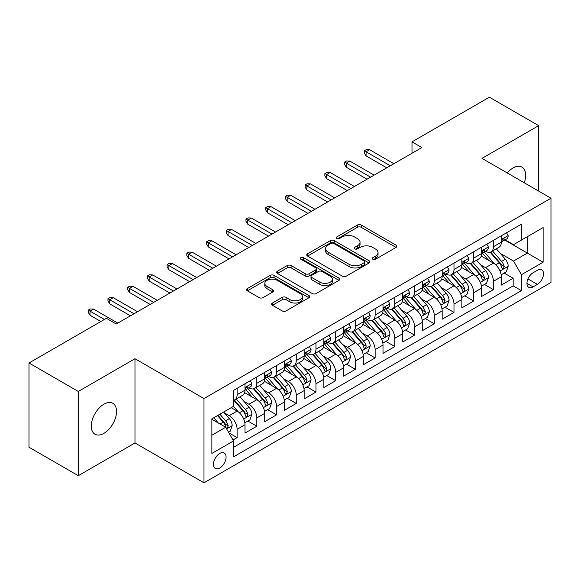<?xml version="1.0" encoding="UTF-8"?>
<svg xmlns="http://www.w3.org/2000/svg" width="580" height="580" viewBox="0 0 580 580"><rect width="100%" height="100%" fill="white"/><g stroke="black" fill="none" stroke-linecap="round" stroke-linejoin="round"><path stroke-width="0.87" d="M372.817 259.267A1.914 1.109 0 0 0 375.528 259.267L396.089 247.399A2.74 1.581 0 0 0 396.887 246.282A2.74 1.581 0 0 0 396.089 245.166L361.253 225.047A2.74 1.581 0 0 0 357.381 225.047L336.82 236.923A1.914 1.109 0 0 0 336.255 237.706A1.914 1.109 0 0 0 336.82 238.489A1.914 1.109 0 0 0 339.532 238.489L342.193 236.952A8.758 5.053 0 0 1 354.576 236.952L357.476 238.626A8.758 5.053 0 0 1 360.042 242.201A8.758 5.053 0 0 1 357.476 245.775L354.815 247.312A1.914 1.109 0 0 0 354.257 248.095A1.914 1.109 0 0 0 354.815 248.878A1.914 1.109 0 0 0 357.526 248.878L360.187 247.341A8.758 5.053 0 0 1 372.577 247.341L375.477 249.016A8.758 5.053 0 0 1 378.044 252.59A8.758 5.053 0 0 1 375.477 256.171L372.817 257.701A1.914 1.109 0 0 0 372.259 258.484A1.914 1.109 0 0 0 372.817 259.267L372.817 257.701M103.921 433.347A17.842 10.302 120 0 0 115.579 417.622A17.842 10.302 120 0 0 112.846 403.317A17.842 10.302 120 0 0 103.921 404.202A17.842 10.302 120 0 0 92.264 419.927A17.842 10.302 120 0 0 95.004 434.232A17.842 10.302 120 0 0 103.921 433.347M524.255 182.78A17.842 10.302 120 0 0 521.971 167.112A17.842 10.302 120 0 0 513.046 167.997A17.842 10.302 120 0 0 507.253 172.963M219.762 468.009A8.925 5.155 120 0 0 225.591 460.143A8.925 5.155 120 0 0 224.221 452.995A8.925 5.155 120 0 0 219.762 453.437A8.925 5.155 120 0 0 213.933 461.303A8.925 5.155 120 0 0 215.296 468.451A8.925 5.155 120 0 0 219.762 468.009M272.419 303.043A2.74 1.581 0 0 0 271.621 304.159A2.74 1.581 0 0 0 272.419 305.276L282.192 310.916A2.74 1.581 0 0 0 286.063 310.916L308.901 297.736A2.74 1.581 0 0 0 309.705 296.619A2.74 1.581 0 0 0 308.901 295.495L274.064 275.384A2.74 1.581 0 0 0 270.193 275.384L247.356 288.572A2.74 1.581 0 0 0 246.558 289.688A2.74 1.581 0 0 0 247.356 290.805L259.166 297.62A2.74 1.581 0 0 0 263.037 297.62L272.81 291.979A2.74 1.581 0 0 0 273.608 290.863A2.74 1.581 0 0 0 272.81 289.746L266.952 286.368A7.322 4.227 0 0 1 264.806 283.373A7.322 4.227 0 0 1 269.33 279.473A7.322 4.227 0 0 1 277.305 280.387L300.244 293.625A7.322 4.227 0 0 1 302.383 296.619A7.322 4.227 0 0 1 297.866 300.52A7.322 4.227 0 0 1 289.884 299.606L286.063 297.395A2.74 1.581 0 0 0 282.192 297.395L272.419 303.043L272.419 305.276M134.981 358.723L78.293 391.457L29 362.993L29 447.231L78.293 475.694L134.981 442.968L203.986 482.807L203.986 398.569L134.981 358.723L134.981 442.968M538.675 191.11L538.675 125.65L481.995 158.376L551 198.222L203.986 398.569M538.675 125.65L489.382 97.194L411.996 141.875L411.996 153.258M29 362.993L106.386 318.318L116.246 324.01L421.856 147.566L411.996 141.875M342.381 276.167A2.74 1.581 0 0 0 346.253 276.167L369.09 262.986A2.74 1.581 0 0 0 369.895 261.87A2.74 1.581 0 0 0 369.09 260.746L334.254 240.635A2.74 1.581 0 0 0 330.382 240.635L307.545 253.823A2.74 1.581 0 0 0 306.748 254.939A2.74 1.581 0 0 0 307.545 256.055L342.381 276.167M301.636 259.68A1.914 1.109 0 0 1 303.579 259.956L303.579 257.68L338.995 278.125A2.74 1.581 0 0 1 339.8 279.241A2.74 1.581 0 0 1 338.995 280.357L316.158 293.545A2.74 1.581 0 0 1 312.286 293.545L277.45 273.434L277.45 271.193A2.74 1.581 0 0 0 276.653 272.317A2.74 1.581 0 0 0 277.45 273.434M277.45 271.193L287.223 265.553A2.74 1.581 0 0 1 291.095 265.553L305.225 273.709A2.74 1.581 0 0 0 309.096 273.709L315.578 269.968A2.74 1.581 0 0 0 316.383 268.852A2.74 1.581 0 0 0 315.578 267.735L300.868 259.238A1.914 1.109 0 0 1 300.31 258.462A1.914 1.109 0 0 1 301.491 257.44A1.914 1.109 0 0 1 303.579 257.68M233.022 439.974L237.111 437.617L228.926 432.89M224.271 412.786L229.223 415.642A11.151 6.438 60 0 1 237.111 429.301L244.999 424.748L244.999 433.057L256.824 426.227L247.856 421.051M243.992 401.403L248.943 404.26A11.151 6.438 60 0 1 256.824 417.919L264.712 413.366L264.712 421.674L276.544 414.845L267.576 409.668M263.704 390.021L268.656 392.877A11.151 6.438 60 0 1 276.544 406.536L284.432 401.983L284.432 410.292L296.257 403.462L287.288 398.286M283.424 378.638L288.376 381.495A11.151 6.438 60 0 1 296.257 395.154L304.145 390.601L304.145 398.909L315.977 392.08L307.008 386.903M303.137 367.249L308.089 370.113A11.151 6.438 60 0 1 315.977 383.772L323.865 379.218L323.865 387.527L335.697 380.697L326.721 375.521M322.857 355.866L327.809 358.73A11.151 6.438 60 0 1 335.697 372.389L343.577 367.836L343.577 376.145L355.41 369.315L346.441 364.131M342.57 344.484L347.521 347.34A11.151 6.438 60 0 1 355.41 361.006L363.298 356.454L363.298 364.762L375.129 357.933L366.154 352.749M362.29 333.101L367.242 335.958A11.151 6.438 60 0 1 375.129 349.624L383.01 345.064L383.01 353.38L394.842 346.55L385.874 341.366M382.01 321.719L386.954 324.575A11.151 6.438 60 0 1 394.842 338.234L402.73 333.681L402.73 341.997L414.562 335.16L405.587 329.984M401.723 310.336L406.674 313.193A11.151 6.438 60 0 1 414.562 326.852L422.45 322.299L422.45 330.607L434.275 323.778L425.307 318.601M421.442 298.954L426.387 301.81A11.151 6.438 60 0 1 434.275 315.469L442.163 310.916L442.163 319.225L453.995 312.395L445.02 307.219M441.155 287.571L446.107 290.428A11.151 6.438 60 0 1 453.995 304.087L461.883 299.534L461.883 307.842L473.708 301.013L464.739 295.836M460.875 276.189L465.827 279.045A11.151 6.438 60 0 1 473.708 292.704L481.596 288.151L481.596 296.46L493.428 289.63L493.428 281.322A11.151 6.438 -120 0 0 485.54 267.663L480.588 264.799M484.459 284.454L493.428 289.63M244.999 424.748A11.151 6.438 -120 0 0 237.111 411.089L231.195 407.675M264.712 413.366A11.151 6.438 -120 0 0 256.824 399.707L244.637 392.667M284.432 401.983A11.151 6.438 -120 0 0 276.544 388.325L264.349 381.285M304.145 390.601A11.151 6.438 -120 0 0 296.257 376.942L284.07 369.902M323.865 379.218A11.151 6.438 -120 0 0 315.977 365.56L303.782 358.52M343.577 367.836A11.151 6.438 -120 0 0 335.697 354.177L323.502 347.137M363.298 356.454A11.151 6.438 -120 0 0 355.41 342.787L343.215 335.748M383.01 345.064A11.151 6.438 -120 0 0 375.129 331.405L362.935 324.365M402.73 333.681A11.151 6.438 -120 0 0 394.842 320.022L382.648 312.982M422.45 322.299A11.151 6.438 -120 0 0 414.562 308.64L402.368 301.6M442.163 310.916A11.151 6.438 -120 0 0 434.275 297.257L422.08 290.217M461.883 299.534A11.151 6.438 -120 0 0 453.995 285.875L441.8 278.835M481.596 288.151A11.151 6.438 -120 0 0 473.708 274.492L461.521 267.452M537.399 270.28L533.056 272.781A8.642 4.988 120 0 0 527.409 280.401A8.642 4.988 120 0 0 528.735 287.325A8.642 4.988 120 0 0 533.056 286.897L537.399 284.396A8.642 4.988 120 0 0 543.039 276.776A8.642 4.988 120 0 0 541.72 269.852A8.642 4.988 120 0 0 537.399 270.28M203.986 482.807L551 282.46L551 198.222M211.874 435.225L225.671 427.257L233.559 440.916L233.559 456.851L521.427 290.652L521.427 274.717L513.539 261.058L500.308 253.417M233.559 440.916L211.874 453.437L211.874 418.833L233.559 406.312L233.559 390.369L521.427 224.177L521.427 240.113L543.112 227.592L543.112 262.196L521.427 274.717M248.835 387.81L248.943 387.868A11.151 6.438 60 0 0 254.518 388.419L262.406 383.866A11.151 6.438 -120 0 0 264.712 378.762L264.712 372.389M268.555 376.427L268.656 376.485A11.151 6.438 60 0 0 274.231 377.036L282.119 372.483A11.151 6.438 -120 0 0 284.432 367.379L284.432 361.006M288.267 365.045L288.376 365.103A11.151 6.438 60 0 0 293.951 365.654L301.839 361.101A11.151 6.438 -120 0 0 304.145 355.997L304.145 349.617M307.987 353.655L308.089 353.72A11.151 6.438 60 0 0 313.664 354.271L321.552 349.718A11.151 6.438 -120 0 0 323.865 344.614L323.865 338.234M327.7 342.272L327.809 342.338A11.151 6.438 60 0 0 333.384 342.889L341.272 338.336A11.151 6.438 -120 0 0 343.577 333.224L343.577 326.852M347.42 330.89L347.521 330.948A11.151 6.438 60 0 0 353.097 331.506L360.985 326.953A11.151 6.438 -120 0 0 363.298 321.842L363.298 315.469M367.14 319.507L367.242 319.565A11.151 6.438 60 0 0 372.817 320.124L380.705 315.571A11.151 6.438 -120 0 0 383.01 310.459L383.01 304.087M386.853 308.125L386.954 308.183A11.151 6.438 60 0 0 392.537 308.734L400.417 304.181A11.151 6.438 -120 0 0 402.73 299.077L402.73 292.704M406.573 296.743L406.674 296.8A11.151 6.438 60 0 0 412.25 297.351L420.137 292.798A11.151 6.438 -120 0 0 422.45 287.695L422.45 281.322M426.286 285.36L426.387 285.418A11.151 6.438 60 0 0 431.97 285.969L439.85 281.416A11.151 6.438 -120 0 0 442.163 276.312L442.163 269.939M446.005 273.977L446.107 274.036A11.151 6.438 60 0 0 451.682 274.587L459.57 270.034A11.151 6.438 -120 0 0 461.883 264.93L461.883 258.55M465.718 262.595L465.827 262.653A11.151 6.438 60 0 0 471.402 263.204L479.29 258.651A11.151 6.438 -120 0 0 481.596 253.547L481.596 247.167M233.559 447.289L513.14 285.875L513.14 278.248L501.316 285.077L501.316 276.769A11.151 6.438 -120 0 0 493.428 263.11L481.233 256.07M485.438 251.205L485.54 251.27A11.151 6.438 -120 0 0 491.115 251.821A11.151 6.438 -120 0 0 493.428 246.718L493.428 240.338M491.115 251.821L499.003 247.268A11.151 6.438 -120 0 0 501.316 242.164L501.316 235.785M237.111 388.325L237.111 394.697A11.151 6.438 60 0 1 234.798 399.801A11.151 6.438 60 0 1 233.559 400.258M234.798 399.801L242.686 395.248A11.151 6.438 -120 0 0 244.999 390.144L244.999 383.772M256.824 376.942L256.824 383.315A11.151 6.438 60 0 1 254.518 388.419M276.544 365.56L276.544 371.932A11.151 6.438 60 0 1 274.231 377.036M296.257 354.17L296.257 360.55A11.151 6.438 60 0 1 293.951 365.654M315.977 342.787L315.977 349.167A11.151 6.438 60 0 1 313.664 354.271M335.697 331.405L335.697 337.785A11.151 6.438 60 0 1 333.384 342.889M355.41 320.022L355.41 326.395A11.151 6.438 60 0 1 353.097 331.506M375.129 308.64L375.129 315.012A11.151 6.438 60 0 1 372.817 320.124M394.842 297.257L394.842 303.63A11.151 6.438 60 0 1 392.537 308.734M414.562 285.875L414.562 292.248A11.151 6.438 60 0 1 412.25 297.351M434.275 274.492L434.275 280.865A11.151 6.438 60 0 1 431.97 285.969M453.995 263.11L453.995 269.482A11.151 6.438 60 0 1 451.682 274.587M473.708 251.72L473.708 258.1A11.151 6.438 60 0 1 471.402 263.204M473.708 292.704L473.708 301.013M453.995 304.087L453.995 312.395M434.275 315.469L434.275 323.778M414.562 326.852L414.562 335.16M394.842 338.234L394.842 346.55M375.129 349.624L375.129 357.933M355.41 361.006L355.41 369.315M335.697 372.389L335.697 380.697M315.977 383.772L315.977 392.08M296.257 395.154L296.257 403.462M276.544 406.536L276.544 414.845M256.824 417.919L256.824 426.227M237.111 429.301L237.111 437.617M225.671 427.257L211.874 419.289M513.539 261.058L527.343 253.09L527.343 236.698L543.112 227.592M504.76 240.055L543.112 262.196M505.151 239.823L513.539 244.666L521.427 240.113M78.293 391.457L78.293 475.694M504.172 273.064L513.14 278.248M513.14 285.875L521.427 290.652M373.585 259.543L375.477 258.448A8.758 5.053 0 0 0 378.044 254.867L378.044 252.59M360.042 242.201L360.042 244.477A8.758 5.053 0 0 1 357.476 248.051L355.583 249.146M396.053 247.421L361.253 227.324A2.74 1.581 0 0 0 357.381 227.324L337.582 238.757M369.054 263.008L334.254 242.911A2.74 1.581 0 0 0 330.382 242.911L307.581 256.077M364.255 262.646A1.914 1.109 0 0 0 364.813 261.87A1.914 1.109 0 0 0 364.255 261.087L333.674 243.433A1.914 1.109 0 0 0 330.962 243.433L328.157 245.05A8.758 5.053 0 0 0 325.59 248.624A8.758 5.053 0 0 0 328.157 252.198L349.058 264.27A8.758 5.053 0 0 0 361.449 264.27L364.255 262.646L364.255 264.922A1.914 1.109 0 0 0 364.813 264.146L364.813 261.87M325.59 248.624L325.59 250.901A8.758 5.053 0 0 0 328.157 254.475L328.157 252.198M364.255 264.922L361.449 266.546A8.758 5.053 0 0 1 349.058 266.546L328.157 254.475M277.486 273.455L287.223 267.829L287.223 265.553M316.383 268.852L316.383 271.128A2.74 1.581 0 0 1 315.578 272.245L309.096 275.986A2.74 1.581 0 0 1 305.225 275.986L291.095 267.829A2.74 1.581 0 0 0 287.223 267.829M303.579 259.956L338.959 280.379M319.885 282.177A7.322 4.227 0 0 0 327.867 283.091A7.322 4.227 0 0 0 332.383 279.183A7.322 4.227 0 0 0 330.238 276.196L322.161 271.534A2.74 1.581 0 0 0 318.289 271.534L311.808 275.275A2.74 1.581 0 0 0 311.003 276.392A2.74 1.581 0 0 0 311.808 277.508L319.885 282.177L319.885 284.454A7.322 4.227 0 0 0 327.867 285.367A7.322 4.227 0 0 0 332.383 281.459L332.383 279.183M311.003 276.392L311.003 278.668A2.74 1.581 0 0 0 311.808 279.785L311.808 277.508M319.885 284.454L311.808 279.785M302.383 296.619L302.383 298.896A7.322 4.227 0 0 1 297.866 302.796A7.322 4.227 0 0 1 289.884 301.883L286.063 299.679A2.74 1.581 0 0 0 282.192 299.679L272.455 305.298M264.806 283.373L264.806 285.65A7.322 4.227 0 0 0 266.952 288.644L266.952 286.368M272.774 292.001L266.952 288.644M308.864 297.757L274.064 277.661A2.74 1.581 0 0 0 270.193 277.661L247.392 290.826M501.149 274.811L506.246 271.875L508.211 266.176A7.388 4.263 -120 0 0 505.339 259.245L496.328 248.813M494.522 263.827L484.227 251.908M488.664 260.355L482.69 253.438A17.704 10.223 -120 0 0 482.139 252.822M490.114 252.22L499.228 262.769A7.388 4.263 60 0 1 501.86 267.858L502.396 268.736L503.397 268.598L504.223 266.495A7.388 4.263 -120 0 0 501.591 261.406L492.579 250.973M490.651 252.046L500.438 263.385A3.763 2.175 60 0 1 501.388 264.857L504.223 266.495M506.536 232.768L508.211 235.676A7.388 4.263 60 0 1 506.681 238.938L502.94 241.106A7.388 4.263 -120 0 0 504.223 239.402L504.071 238.75M501.562 241.454L501.591 241.454A7.388 4.263 -120 0 0 502.94 241.106M503.273 238.851L504.223 239.402C503.759 238.286 502.969 238.743 501.86 240.765A7.388 4.263 60 0 1 501.316 241.817M390.311 165.778L366.06 151.779L366.06 155.875L364.283 153.033L364.283 150.756L366.06 151.779L369.605 149.727L393.856 163.727M366.06 155.875L386.759 167.83M364.283 150.756L366.255 149.611L369.605 149.727M481.429 286.194L486.526 283.257L488.498 277.566A7.388 4.263 -120 0 0 485.62 270.628L476.608 260.195M474.81 275.21L464.507 263.291M468.945 271.737L462.971 264.821A17.704 10.223 -120 0 0 462.42 264.204M470.394 263.603L479.508 274.151A7.388 4.263 60 0 1 482.139 279.241L482.676 280.118L483.676 279.981L484.51 277.878A7.388 4.263 -120 0 0 481.871 272.788L472.867 262.356M470.931 263.436L480.726 274.768A3.763 2.175 60 0 1 481.668 276.239L484.51 277.878M461.716 297.583L466.813 294.64L468.778 288.949A7.388 4.263 -120 0 0 465.899 282.01L456.895 271.578M455.09 286.592L444.795 274.673M449.232 283.127L443.258 276.203A17.704 10.223 -120 0 0 442.707 275.587M450.682 274.985L459.788 285.541A7.388 4.263 60 0 1 462.427 290.631L462.963 291.501L463.964 291.363L464.79 289.26A7.388 4.263 -120 0 0 462.159 284.171L453.147 273.738M451.218 274.818L461.006 286.15A3.763 2.175 60 0 1 461.955 287.622L464.79 289.26M441.996 308.966L447.093 306.022L449.065 300.331A7.388 4.263 -120 0 0 446.187 293.393L437.175 282.96M435.37 297.975L425.075 286.056M429.512 294.51L423.538 287.586A17.704 10.223 -120 0 0 422.987 286.969M430.962 286.368L440.075 296.924A7.388 4.263 60 0 1 442.707 302.013L443.243 302.89L444.244 302.745L445.077 300.643A7.388 4.263 -120 0 0 442.438 295.553L433.434 285.128M431.498 286.201L441.286 297.533A3.763 2.175 60 0 1 442.236 299.005L445.077 300.643M422.284 320.349L427.373 317.405L429.345 311.714A7.388 4.263 -120 0 0 426.467 304.775L417.462 294.343M415.657 309.365L405.362 297.438M409.799 305.892L403.818 298.968A17.704 10.223 -120 0 0 403.274 298.352M411.249 297.757L420.355 308.306A7.388 4.263 60 0 1 422.994 313.396L423.53 314.273L424.531 314.128L425.358 312.025A7.388 4.263 -120 0 0 422.726 306.936L413.714 296.51M411.778 297.583L421.573 308.915A3.763 2.175 60 0 1 422.523 310.387L425.358 312.025M486.823 244.151L488.498 247.058A7.388 4.263 60 0 1 486.968 250.328L483.22 252.488A7.388 4.263 -120 0 0 484.51 250.785L484.351 250.132M481.842 252.837L481.871 252.837A7.388 4.263 -120 0 0 483.22 252.488M483.553 250.234L484.51 250.785C484.046 249.675 483.256 250.125 482.139 252.155A7.388 4.263 60 0 1 481.596 253.206M370.591 177.161L346.34 163.161L346.34 167.257L344.563 164.416L344.563 162.139L346.34 163.161L349.892 161.109L374.143 175.117M346.34 167.257L367.046 179.213M344.563 162.139L346.536 161.001L349.892 161.109M467.103 255.533L468.778 258.441A7.388 4.263 60 0 1 467.248 261.711L463.507 263.871A7.388 4.263 -120 0 0 464.79 262.167L464.638 261.515M462.129 264.219L462.159 264.219A7.388 4.263 -120 0 0 463.507 263.871M463.84 261.616L464.79 262.167C464.326 261.058 463.536 261.515 462.427 263.537A7.388 4.263 60 0 1 461.883 264.589M350.878 188.543L326.627 174.544L326.627 178.64L324.851 175.798L324.851 173.522L326.627 174.544L330.172 172.492L354.423 186.499M326.627 178.64L347.326 190.595M324.851 173.522L326.823 172.383L330.172 172.492M447.39 266.923L449.065 269.823A7.388 4.263 60 0 1 447.535 273.093L443.787 275.254A7.388 4.263 -120 0 0 445.077 273.55L444.918 272.897M442.409 275.601L442.438 275.601A7.388 4.263 -120 0 0 443.787 275.254M444.12 272.999L445.077 273.55C444.613 272.44 443.823 272.897 442.707 274.92A7.388 4.263 60 0 1 442.163 275.971M331.158 199.926L306.907 185.926L306.907 190.023L305.131 187.18L305.131 184.904L306.907 185.926L310.459 183.882L334.711 197.881M306.907 190.023L327.606 201.978M305.131 184.904L307.103 183.766L310.459 183.882M427.67 278.306L429.345 281.206A7.388 4.263 60 0 1 427.815 284.476L424.074 286.636A7.388 4.263 -120 0 0 425.358 284.932L425.205 284.28M422.697 286.984L422.726 286.984A7.388 4.263 -120 0 0 424.074 286.636M424.4 284.388L425.358 284.932C424.893 283.823 424.103 284.28 422.994 286.302A7.388 4.263 60 0 1 422.45 287.354M311.438 211.316L287.187 197.309L287.187 201.412L285.418 198.563L285.418 196.286L287.187 197.309L290.739 195.264L314.991 209.264M287.187 201.412L307.893 213.36M285.418 196.286L287.39 195.148L290.739 195.264M402.563 331.731L407.66 328.787L409.632 323.096A7.388 4.263 -120 0 0 406.754 316.158L397.742 305.725M395.937 320.747L385.642 308.821M390.079 317.274L384.105 310.358A17.704 10.223 -120 0 0 383.554 309.742M391.529 309.14L400.642 319.689A7.388 4.263 60 0 1 403.274 324.778L403.81 325.656L404.811 325.51L405.645 323.415A7.388 4.263 -120 0 0 403.006 318.318L394.001 307.893M392.065 308.966L401.853 320.305A3.763 2.175 60 0 1 402.803 321.777L405.645 323.415M407.958 289.688L409.632 292.588A7.388 4.263 60 0 1 408.102 295.858L404.354 298.019A7.388 4.263 -120 0 0 405.645 296.322L405.485 295.662M402.977 298.367L403.006 298.367A7.388 4.263 -120 0 0 404.354 298.019M404.688 295.771L405.645 296.322C405.173 295.205 404.39 295.662 403.274 297.685A7.388 4.263 60 0 1 402.73 298.736M291.726 222.698L267.474 208.691L267.474 212.795L265.698 209.945L265.698 207.669L267.474 208.691L271.019 206.647L295.271 220.646M267.474 212.795L288.173 224.743M265.698 207.669L267.67 206.531L271.019 206.647M382.851 343.113L387.94 340.17L389.912 334.479A7.388 4.263 -120 0 0 387.034 327.54L378.029 317.115M376.224 332.13L365.929 320.211M370.366 328.657L364.385 321.74A17.704 10.223 -120 0 0 363.841 321.124M371.809 320.522L380.922 331.071A7.388 4.263 60 0 1 383.561 336.161L384.098 337.038L385.091 336.893L385.925 334.798A7.388 4.263 -120 0 0 383.293 329.708L374.281 319.275M372.346 320.349L382.14 331.688A3.763 2.175 60 0 1 383.09 333.159L385.925 334.798M388.238 301.071L389.912 303.971A7.388 4.263 60 0 1 388.382 307.24L384.641 309.401A7.388 4.263 -120 0 0 385.925 307.704L385.772 307.045M383.257 309.749L383.293 309.749A7.388 4.263 -120 0 0 384.641 309.401M384.968 307.154L385.925 307.704C385.461 306.588 384.671 307.045 383.561 309.067A7.388 4.263 60 0 1 383.01 310.119M272.005 234.081L247.754 220.081L247.754 224.177L245.985 221.328L245.985 219.051L247.754 220.081L251.307 218.029L275.558 232.029M247.754 224.177L268.46 236.125M245.985 219.051L247.957 217.913L251.307 218.029M363.131 354.496L368.227 351.552L370.2 345.861A7.388 4.263 -120 0 0 367.321 338.923L358.31 328.498M356.504 343.512L346.209 331.593M350.646 340.039L344.672 333.123A17.704 10.223 -120 0 0 344.121 332.507M352.096 331.905L361.209 342.454A7.388 4.263 60 0 1 363.841 347.543L364.378 348.421L365.378 348.283L366.205 346.18A7.388 4.263 -120 0 0 363.573 341.091L354.561 330.658M352.633 331.731L362.42 343.07A3.763 2.175 60 0 1 363.37 344.542L366.205 346.18M368.525 312.453L370.2 315.353A7.388 4.263 60 0 1 368.67 318.623L364.921 320.791A7.388 4.263 -120 0 0 366.205 319.087L366.052 318.427M363.544 321.132L363.573 321.132A7.388 4.263 -120 0 0 364.921 320.791M365.255 318.536L366.205 319.087C365.741 317.97 364.958 318.427 363.841 320.45A7.388 4.263 60 0 1 363.298 321.501M252.293 245.463L228.042 231.463L228.042 235.56L226.265 232.71L226.265 230.434L228.042 231.463L231.587 229.412L255.838 243.411M228.042 235.56L248.74 247.508M226.265 230.434L228.237 229.296L231.587 229.412M343.411 365.879L348.507 362.942L350.479 357.244A7.388 4.263 -120 0 0 347.601 350.305L338.597 339.88M336.791 354.895L326.496 342.976M330.933 351.422L324.952 344.505A17.704 10.223 -120 0 0 324.409 343.889M332.376 343.287L341.489 353.836A7.388 4.263 60 0 1 344.129 358.926L344.665 359.803L345.658 359.665L346.492 357.563A7.388 4.263 -120 0 0 343.853 352.473L334.849 342.04M332.913 343.113L342.707 354.452A3.763 2.175 60 0 1 343.657 355.924L346.492 357.563M348.805 323.836L350.479 326.736A7.388 4.263 60 0 1 348.95 330.005L345.201 332.173A7.388 4.263 -120 0 0 346.492 330.469L346.332 329.817M343.824 332.514L343.853 332.514A7.388 4.263 -120 0 0 345.201 332.173M345.535 329.918L346.492 330.469C346.028 329.353 345.238 329.81 344.129 331.832A7.388 4.263 60 0 1 343.577 332.884M232.573 256.846L208.321 242.846L208.321 246.942L206.552 244.093L206.552 241.817L208.321 242.846L211.874 240.794L236.125 254.794M208.321 246.942L229.027 258.898M206.552 241.817L208.517 240.678L211.874 240.794M323.698 377.261L328.795 374.325L330.767 368.633A7.388 4.263 -120 0 0 327.888 361.695L318.877 351.262M317.071 366.277L306.776 354.358M311.214 362.805L305.239 355.888A17.704 10.223 -120 0 0 304.688 355.272M312.663 354.67L321.777 365.219A7.388 4.263 60 0 1 324.409 370.308L324.945 371.185L325.945 371.048L326.772 368.945A7.388 4.263 -120 0 0 324.14 363.856L315.129 353.423M313.2 354.496L322.988 365.835A3.763 2.175 60 0 1 323.937 367.307L326.772 368.945M329.085 335.218L330.767 338.125A7.388 4.263 60 0 1 329.237 341.395L325.489 343.556A7.388 4.263 -120 0 0 326.772 341.852L326.62 341.2M324.111 343.904L324.14 343.904A7.388 4.263 -120 0 0 325.489 343.556M325.822 341.301L326.772 341.852C326.308 340.743 325.518 341.192 324.409 343.215A7.388 4.263 60 0 1 323.865 344.274M212.86 268.228L188.609 254.228L188.609 258.325L186.832 255.483L186.832 253.206L188.609 254.228L192.154 252.177L216.405 266.176M188.609 258.325L209.307 270.28M186.832 253.206L188.805 252.068L192.154 252.177M303.978 388.651L309.075 385.707L311.047 380.016A7.388 4.263 -120 0 0 308.168 373.078L299.164 362.645M297.359 377.66L287.056 365.741M291.493 374.187L285.519 367.27A17.704 10.223 -120 0 0 284.969 366.654M292.943 366.052L302.057 376.601A7.388 4.263 60 0 1 304.688 381.698L305.232 382.568L306.226 382.43L307.059 380.328A7.388 4.263 -120 0 0 304.42 375.238L295.416 364.805M293.48 365.886L303.275 377.217A3.763 2.175 60 0 1 304.217 378.689L307.059 380.328M309.372 346.601L311.047 349.508A7.388 4.263 60 0 1 309.517 352.778L305.769 354.938A7.388 4.263 -120 0 0 307.059 353.235L306.9 352.582M304.391 355.286L304.42 355.286A7.388 4.263 -120 0 0 305.769 354.938M306.102 352.683L307.059 353.235C306.595 352.125 305.805 352.575 304.688 354.605A7.388 4.263 60 0 1 304.145 355.656M193.14 279.611L168.889 265.611L168.889 269.707L167.112 266.865L167.112 264.589L168.889 265.611L172.441 263.559L196.692 277.566M168.889 269.707L189.595 281.662M167.112 264.589L169.084 263.45L172.441 263.559M284.265 400.033L289.362 397.09L291.327 391.399A7.388 4.263 -120 0 0 288.456 384.46L279.444 374.027M277.639 389.042L267.344 377.123M271.781 385.577L265.807 378.653A17.704 10.223 -120 0 0 265.256 378.037M273.231 377.435L282.344 387.991A7.388 4.263 60 0 1 284.976 393.08L285.512 393.95L286.513 393.813L287.339 391.71A7.388 4.263 -120 0 0 284.707 386.621L275.696 376.195M273.767 377.268L283.555 388.6A3.763 2.175 60 0 1 284.505 390.072L287.339 391.71M289.652 357.983L291.327 360.89A7.388 4.263 60 0 1 289.797 364.16L286.056 366.321A7.388 4.263 -120 0 0 287.339 364.617L287.187 363.964M284.678 366.669L284.707 366.669A7.388 4.263 -120 0 0 286.056 366.321M286.389 364.066L287.339 364.617C286.875 363.508 286.085 363.964 284.976 365.987A7.388 4.263 60 0 1 284.432 367.038M173.427 290.993L149.176 276.993L149.176 281.09L147.4 278.248L147.4 275.971L149.176 276.993L152.721 274.942L176.972 288.949M149.176 281.09L169.875 293.045M147.4 275.971L149.372 274.833L152.721 274.942M264.545 411.416L269.642 408.472L271.614 402.781A7.388 4.263 -120 0 0 268.736 395.843L259.724 385.41M257.919 400.425L247.624 388.506M252.061 396.959L246.087 390.036A17.704 10.223 -120 0 0 245.536 389.419M253.511 388.825L262.624 399.373A7.388 4.263 60 0 1 265.256 404.463L265.792 405.34L266.793 405.195L267.626 403.093A7.388 4.263 -120 0 0 264.988 398.003L255.983 387.578M254.047 388.651L263.842 399.983A3.763 2.175 60 0 1 264.785 401.454L267.626 403.093M269.939 369.373L271.614 372.273A7.388 4.263 60 0 1 270.084 375.543L266.336 377.703A7.388 4.263 -120 0 0 267.626 376L267.467 375.347M264.958 378.051L264.988 378.051A7.388 4.263 -120 0 0 266.336 377.703M266.669 375.449L267.626 376C267.162 374.89 266.372 375.347 265.256 377.37A7.388 4.263 60 0 1 264.712 378.421M153.707 302.376L129.456 288.376L129.456 292.472L127.68 289.63L127.68 287.354L129.456 288.376L133.008 286.332L157.26 300.331M129.456 292.472L150.162 304.427M127.68 287.354L129.652 286.215L133.008 286.332M244.832 422.798L249.929 419.855L251.894 414.163A7.388 4.263 -120 0 0 249.016 407.225L240.011 396.792M238.206 411.814L233.486 406.348M232.348 408.342L231.579 407.45M233.798 400.207L242.904 410.756A7.388 4.263 60 0 1 245.543 415.846L246.079 416.723L247.08 416.578L247.906 414.475A7.388 4.263 -120 0 0 245.275 409.386L236.263 398.96M234.335 400.033L244.122 411.365A3.763 2.175 60 0 1 245.072 412.844L247.906 414.475M250.219 380.755L251.894 383.655A7.388 4.263 60 0 1 250.364 386.925L246.623 389.086A7.388 4.263 -120 0 0 247.906 387.389L247.754 386.729M245.246 389.434L245.275 389.434A7.388 4.263 -120 0 0 246.623 389.086M246.957 386.838L247.906 387.389C247.442 386.273 246.652 386.729 245.543 388.752A7.388 4.263 60 0 1 244.999 389.803M133.994 313.765L109.743 299.758L109.743 303.862L107.967 301.013L107.967 298.736L109.743 299.758L113.288 297.714L137.54 311.714M109.743 303.862L130.442 315.81M107.967 298.736L109.939 297.598L113.288 297.714M228.535 432.209L230.209 431.237L232.181 425.546A7.388 4.263 -120 0 0 229.303 418.608L223.633 412.039M218.334 423.016L213.774 417.73M212.628 419.724L211.874 418.847M217.522 415.57L223.191 422.138A7.388 4.263 60 0 1 225.823 427.228L226.36 428.105L227.36 427.96L228.194 425.865A7.388 4.263 -120 0 0 225.555 420.768L219.885 414.207M217.979 415.309L224.402 422.755A3.763 2.175 60 0 1 225.352 424.226L228.194 425.865M104.415 319.457L90.023 311.141L90.023 315.244L88.247 312.395L88.247 310.119L90.023 311.141L93.576 309.096L117.827 323.096M90.023 315.244L100.869 321.501M88.247 310.119L90.219 308.981L93.576 309.096M229.223 415.642L237.111 411.089M248.943 404.26L256.824 399.707M268.656 392.877L276.544 388.325M288.376 381.495L296.257 376.942M308.089 370.113L315.977 365.56M327.809 358.73L335.697 354.177M347.521 347.34L355.41 342.787M367.242 335.958L375.129 331.405M386.954 324.575L394.842 320.022M406.674 313.193L414.562 308.64M426.387 301.81L434.275 297.257M446.107 290.428L453.995 285.875M465.827 279.045L473.708 274.492M485.54 267.663L493.428 263.11M493.428 246.718L501.316 242.164M237.111 394.697L244.999 390.144M256.824 383.315L264.712 378.762M276.544 371.932L284.432 367.379M296.257 360.55L304.145 355.997M315.977 349.167L323.865 344.614M335.697 337.785L343.577 333.224M355.41 326.395L363.298 321.842M375.129 315.012L383.01 310.459M394.842 303.63L402.73 299.077M414.562 292.248L422.45 287.695M434.275 280.865L442.163 276.312M453.995 269.482L461.883 264.93M473.708 258.1L481.596 253.547M493.428 281.322L501.316 276.769M527.938 278.937L537.399 284.396M526.945 283.366L533.056 286.897M375.477 258.448L375.477 256.171M354.815 248.878L354.815 247.312M357.476 248.051L357.476 245.775M336.82 238.489L336.82 236.923M357.381 227.324L357.381 225.047M361.253 227.324L361.253 225.047M396.089 247.399L396.089 245.166M307.545 256.055L307.545 253.823M330.382 242.911L330.382 240.635M334.254 242.911L334.254 240.635M369.09 262.986L369.09 260.746M349.058 266.546L349.058 264.27M361.449 266.546L361.449 264.27M291.095 267.829L291.095 265.553M305.225 275.986L305.225 273.709M309.096 275.986L309.096 273.709M315.578 272.245L315.578 269.968M338.995 280.357L338.995 278.125M282.192 299.679L282.192 297.395M286.063 299.679L286.063 297.395M289.884 301.883L289.884 299.606M272.81 291.979L272.81 289.746M247.356 290.805L247.356 288.572M270.193 277.661L270.193 275.384M274.064 277.661L274.064 275.384M308.901 297.736L308.901 295.495M500.018 271.027L508.167 266.321M501.591 261.406L505.339 259.245M495.697 264.806L499.228 262.769M508.167 235.589L501.316 239.54M480.305 282.409L488.447 277.704M481.871 272.788L485.62 270.628M475.984 276.189L479.508 274.151M460.585 293.792L468.734 289.087M462.159 284.171L465.899 282.01M456.264 287.571L459.788 285.541M440.873 305.174L449.014 300.476M442.438 295.553L446.187 293.393M436.551 298.954L440.075 296.924M421.152 316.557L429.301 311.859M422.726 306.936L426.467 304.775M416.832 310.336L420.355 308.306M488.447 246.971L481.596 250.93M468.734 258.354L461.883 262.312M449.014 269.736L442.163 273.695M429.301 281.119L422.45 285.077M401.44 327.939L409.582 323.241M403.006 318.318L406.754 316.158M397.119 321.719L400.642 319.689M409.582 292.501L402.73 296.46M381.72 339.322L389.869 334.624M383.293 329.708L387.034 327.54M377.399 333.108L380.922 331.071M389.869 303.891L383.01 307.842M362.007 350.712L370.149 346.006M363.573 341.091L367.321 338.923M357.686 344.491L361.209 342.454M370.149 315.274L363.298 319.225M342.287 362.094L350.429 357.389M343.853 352.473L347.601 350.305M337.966 355.873L341.489 353.836M350.429 326.656L343.577 330.607M322.574 373.476L330.716 368.771M324.14 363.856L327.888 361.695M318.253 367.256L321.777 365.219M330.716 338.038L323.865 341.99M302.854 384.859L310.996 380.154M304.42 375.238L308.168 373.078M298.533 378.638L302.057 376.601M310.996 349.421L304.145 353.38M283.134 396.241L291.283 391.536M284.707 386.621L288.456 384.46M278.813 390.021L282.344 387.991M291.283 360.803L284.432 364.762M263.421 407.624L271.563 402.926M264.988 398.003L268.736 395.843M259.101 401.403L262.624 399.373M271.563 372.186L264.712 376.145M243.701 419.007L251.85 414.309M245.275 409.386L249.016 407.225M239.38 412.786L242.904 410.756M251.85 383.568L244.999 387.527M226.613 428.874L232.13 425.691M225.555 420.768L229.303 418.608M220.001 423.98L223.191 422.138"/></g></svg>
